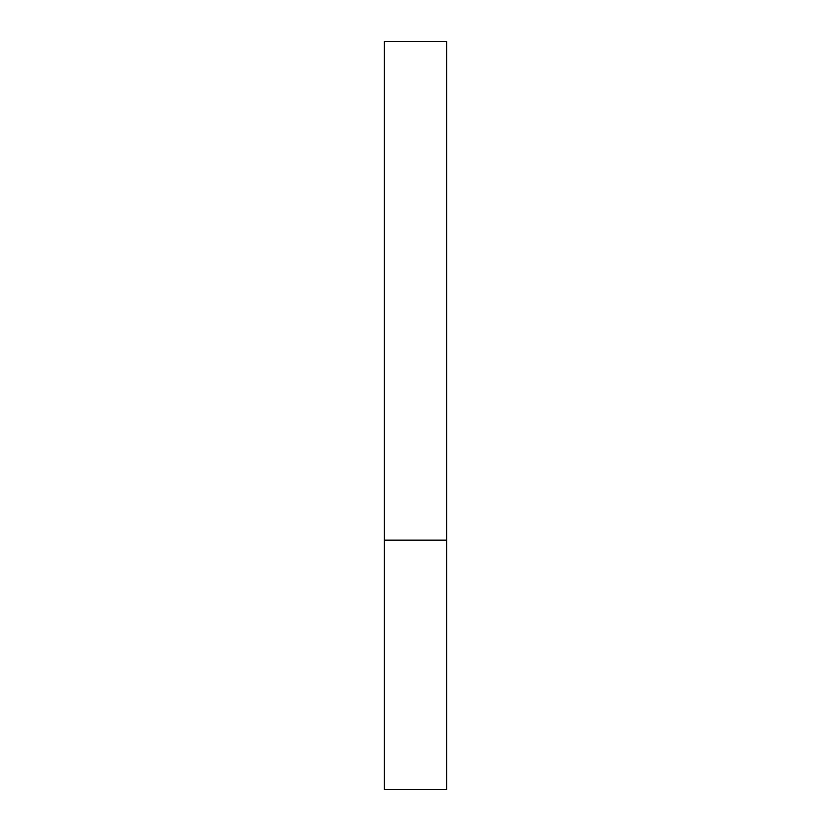 <?xml version="1.0" encoding="UTF-8"?>
<svg xmlns="http://www.w3.org/2000/svg" width="831" height="831" viewBox="0 0 831 831"><rect width="100%" height="100%" fill="white"/><g stroke="black" fill="none" stroke-linecap="round" stroke-linejoin="round"><path stroke-width="1.25" d="M446.663 540.15L384.338 540.15L446.663 540.15L446.663 41.55L384.338 41.55L384.338 789.45L446.663 789.45L446.663 540.15"/></g></svg>
